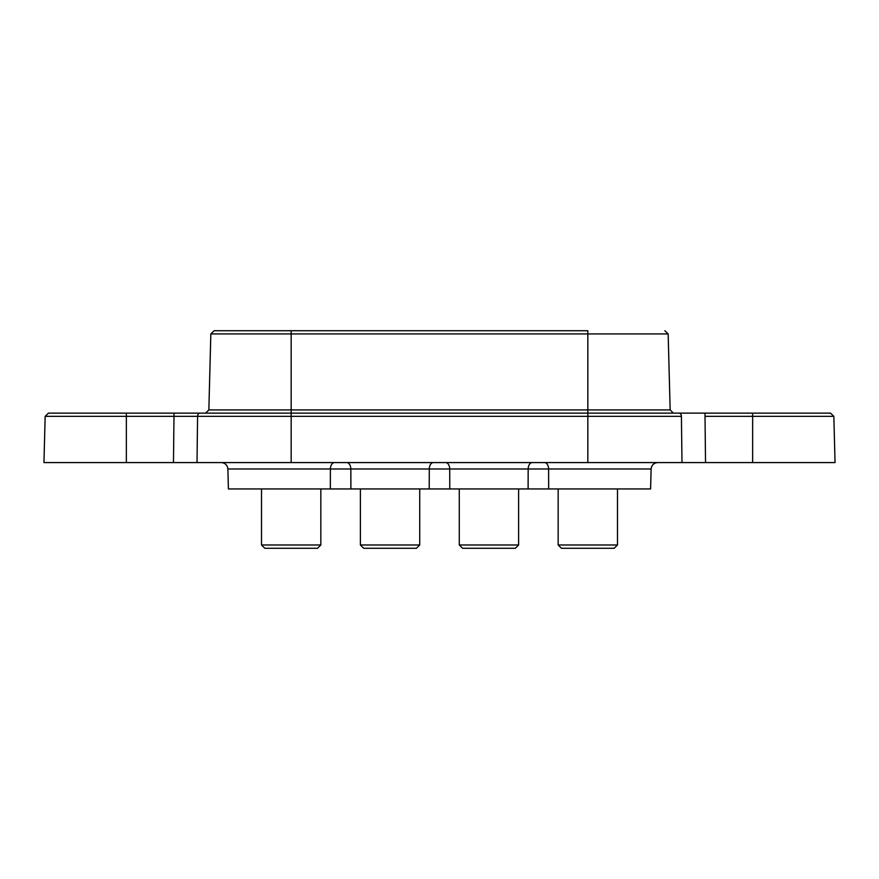 <?xml version="1.0" encoding="UTF-8"?>
<svg xmlns="http://www.w3.org/2000/svg" width="879" height="879" viewBox="0 0 879 879"><rect width="100%" height="100%" fill="white"/><g stroke="black" fill="none" stroke-linecap="round" stroke-linejoin="round"><path stroke-width="1.32" d="M261.502 488.944L261.502 544.98L320.835 544.98L320.835 488.944M261.502 544.98L264.799 548.276L317.539 548.276L320.835 544.98M360.39 488.944L360.39 544.98L419.722 544.98L419.722 488.944M360.39 544.98L363.686 548.276L416.426 548.276L419.722 544.98M459.277 488.944L459.277 544.98L518.61 544.98L518.61 488.944M459.277 544.98L462.574 548.276L515.314 548.276L518.61 544.98M558.165 488.944L558.165 544.98L617.497 544.98L617.497 488.944M558.165 544.98L561.461 548.276L614.201 548.276L617.497 544.98M705.013 413.13L705.013 416.338L752.644 416.338L752.644 413.13L830.545 413.13L48.455 413.13L126.356 413.13L126.356 462.574L835.05 462.574L833.841 416.338L752.644 416.338L752.644 462.574M548.672 488.944L650.592 488.944L651.119 468.99L548.606 468.99L548.672 488.944L528.103 488.944L528.169 468.99L330.394 468.99L350.831 468.99L350.897 488.944L330.328 488.944L330.394 468.99L227.881 468.99C227.386 465.101 225.189 462.969 221.299 462.574M178.503 416.338L45.159 416.338L43.95 462.574L126.356 462.574M173.471 462.574L173.987 416.338L197.588 416.338L197.006 462.574M291.169 462.574L291.169 416.338L191.402 416.338M681.994 462.574L681.412 416.338L587.831 416.338L587.831 462.574M544.519 462.574A6.592 4.087 -90 0 1 548.606 468.99L528.169 468.99A6.592 4.087 -90 0 1 532.256 462.574M173.987 416.338L173.987 413.13L126.356 413.13M227.881 468.99L228.408 488.944L330.328 488.944M350.897 488.944L429.216 488.944L429.282 468.99A6.592 4.087 -90 0 1 433.369 462.574M445.631 462.574A6.592 4.087 -90 0 1 449.718 468.99L449.784 488.944L429.216 488.944M449.784 488.944L528.103 488.944M670.15 409.922L668.161 333.932L587.831 333.932L587.831 330.724L214.135 330.724L291.169 330.724L291.169 409.922L670.15 409.922L673.446 413.13M705.013 416.338L705.529 462.574M208.85 409.922L210.839 333.932L587.831 333.932L587.831 416.338L291.169 416.338L291.169 409.922L208.85 409.922L205.554 413.13M334.481 462.574A6.592 4.087 -90 0 0 330.394 468.99M346.744 462.574A6.592 4.087 -90 0 1 350.831 468.99M199.951 413.13A3.296 2.362 90 0 0 197.588 416.338M679.049 413.13A3.296 2.362 90 0 1 681.412 416.338M651.119 468.99C651.614 465.101 653.811 462.969 657.701 462.574M45.159 416.338L48.455 413.13M833.841 416.338L830.545 413.13M668.161 333.932L664.865 330.724M210.839 333.932L214.135 330.724"/></g></svg>
